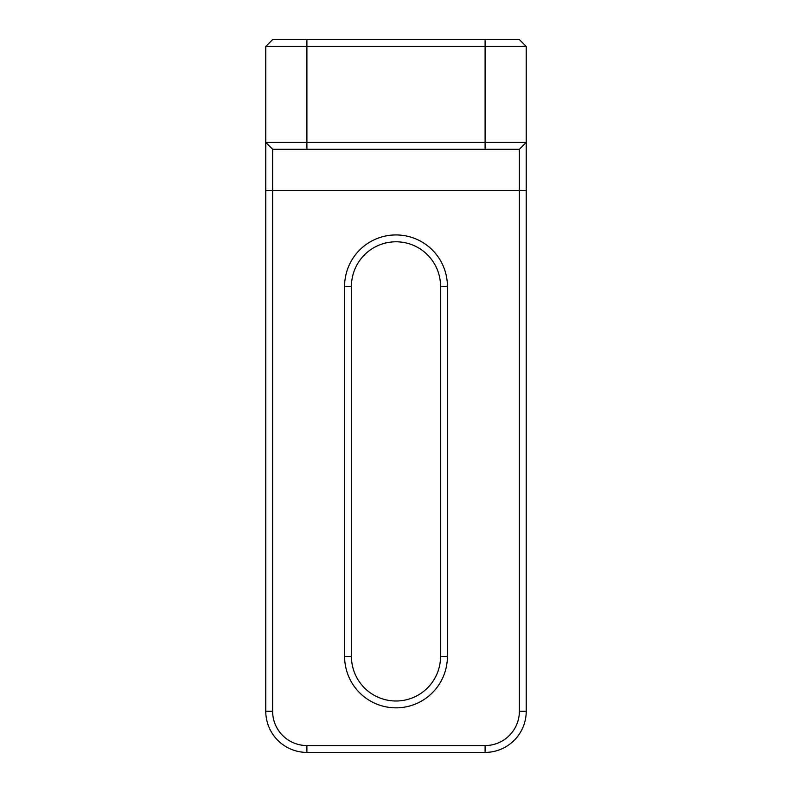 <?xml version="1.0" encoding="UTF-8"?>
<svg xmlns="http://www.w3.org/2000/svg" width="792" height="792" viewBox="0 0 792 792"><rect width="100%" height="100%" fill="white"/><g stroke="black" fill="none" stroke-linecap="round" stroke-linejoin="round"><path stroke-width="1.19" d="M272.626 39.6L519.374 39.6L526.225 46.451L526.225 711.275A41.125 41.125 0 0 1 485.1 752.4L306.9 752.4A41.125 41.125 0 0 1 265.775 711.275L265.775 46.451L272.626 39.6M272.626 149.262L265.775 142.411L526.225 142.411L519.374 149.262L272.626 149.262L272.626 711.275A34.274 34.274 0 0 0 306.9 745.549L485.1 745.549A34.274 34.274 0 0 0 519.374 711.275L519.374 149.262M526.225 46.451L265.775 46.451M344.599 656.449L344.599 286.338A51.401 51.401 0 0 1 396 234.937A51.401 51.401 0 0 1 447.401 286.338L447.401 656.449A51.401 51.401 0 0 1 396 707.85A51.401 51.401 0 0 1 344.599 656.449L351.45 656.449A44.55 44.55 0 0 0 396 700.999A44.55 44.55 0 0 0 440.55 656.449L440.55 286.338A44.55 44.55 0 0 0 396 241.788A44.55 44.55 0 0 0 351.45 286.338L351.45 656.449M306.9 39.6L306.9 149.262M485.1 149.262L485.1 39.6M526.225 190.387L265.775 190.387M526.225 711.275L519.374 711.275M485.1 752.4L485.1 745.549M306.9 752.4L306.9 745.549M265.775 711.275L272.626 711.275M440.55 656.449L447.401 656.449M440.55 286.338L447.401 286.338M344.599 286.338L351.45 286.338"/></g></svg>
